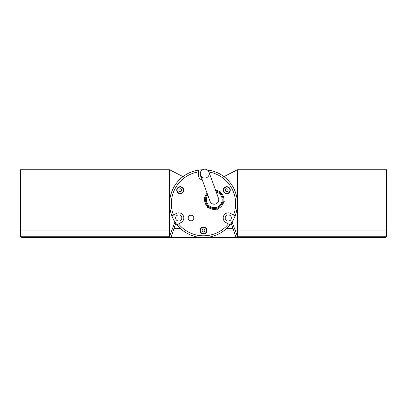 <?xml version="1.0" encoding="UTF-8"?>
<svg xmlns="http://www.w3.org/2000/svg" width="407" height="407" viewBox="0 0 407 407"><rect width="100%" height="100%" fill="white"/><g stroke="black" fill="none" stroke-linecap="round" stroke-linejoin="round"><path stroke-width="0.61" d="M200.86 176.623L200.86 176.053M206.491 237.418L200.509 237.444L206.491 237.444M21.734 237.551L20.35 236.233L20.35 230.067L20.35 236.233L21.673 237.551L170.92 237.551L170.365 237.551L169.083 236.233L169.597 236.233L170.92 237.551L175.824 223.224L174.954 221.937L169.602 236.233L169.597 230.067L20.35 230.067L20.35 169.75L169.602 169.75L183.033 176.628M237.398 206.079L237.398 236.233L386.548 236.233L386.548 230.067L237.403 230.067L386.65 230.067L386.65 169.75L237.398 169.75L237.398 201.221M169.678 201.328L169.602 236.233L170.92 237.551L236.08 237.551L237.398 236.233L237.403 230.067M170.92 237.551L236.635 237.551L236.08 237.551L237.403 236.233L232.046 221.937L231.176 223.224L236.08 237.551M233.521 230.067L224.745 230.067M182.255 230.067L173.479 230.067M169.602 201.404L169.602 169.75M171.912 191.346L170.818 194.653M236.182 194.653L235.088 191.346M223.967 176.628L237.398 169.75M237.917 169.75L237.917 236.233L236.635 237.551L385.327 237.551L386.65 236.233L386.65 230.067L386.65 236.233L385.266 237.551M20.452 230.067L20.452 236.233L169.083 236.233L169.083 230.067L20.452 230.067L20.452 169.75M169.597 230.067L169.083 230.067L169.083 169.75M237.678 205.667L237.678 201.501L237.306 201.129M174.084 228.307L180.235 228.307M226.765 228.307L232.916 228.307M175.636 217.959A3.083 3.083 0 0 0 178.719 221.042A3.083 3.083 0 0 0 181.797 217.959A3.083 3.083 0 0 0 178.719 214.876A3.083 3.083 0 0 0 175.636 217.959A3.083 3.083 0 0 1 181.385 216.417A3.083 3.083 0 0 1 180.255 220.63M225.203 217.959A3.083 3.083 0 0 0 228.281 221.042A3.083 3.083 0 0 0 231.364 217.959A3.083 3.083 0 0 0 228.281 214.876A3.083 3.083 0 0 0 225.203 217.959M200.427 174.822A3.083 3.083 0 0 0 201.256 177.147M208.608 171.327L208.608 170.136A33.898 33.898 0 0 0 207.326 169.968M202.549 169.765A33.898 33.898 0 0 0 198.392 170.136L198.392 171.922A32.138 32.138 0 0 0 173.468 215.094L171.922 215.985A33.898 33.898 0 0 0 177.03 224.832L178.571 223.942A32.138 32.138 0 0 0 228.429 223.942L229.97 224.832A33.898 33.898 0 0 0 235.078 215.985L233.532 215.094A32.138 32.138 0 0 0 208.928 171.973M204.858 230.143A1.409 1.409 0 0 0 204.497 229.512M203.861 229.146A1.409 1.409 0 0 0 203.139 229.146M202.503 229.512A1.409 1.409 0 0 0 202.142 230.143M202.142 230.876A1.409 1.409 0 0 0 202.503 231.502M203.139 231.868A1.409 1.409 0 0 0 203.861 231.868M204.497 231.502A1.409 1.409 0 0 0 204.858 230.876M181.603 189.855A1.409 1.409 0 0 0 181.237 189.23M180.606 188.863A1.409 1.409 0 0 0 179.879 188.863M179.243 189.23A1.409 1.409 0 0 0 178.882 189.855M178.882 190.588A1.409 1.409 0 0 0 179.243 191.219M179.879 191.585A1.409 1.409 0 0 0 180.606 191.585M181.237 191.219A1.409 1.409 0 0 0 181.603 190.588M228.118 189.855A1.409 1.409 0 0 0 227.757 189.23M227.121 188.863A1.409 1.409 0 0 0 226.394 188.863M225.763 189.23A1.409 1.409 0 0 0 225.397 189.855M225.397 190.588A1.409 1.409 0 0 0 225.763 191.219M226.394 191.585A1.409 1.409 0 0 0 227.121 191.585M227.757 191.219A1.409 1.409 0 0 0 228.118 190.588M171.922 215.985A33.898 33.898 0 0 1 198.392 170.136M223.234 190.222A3.521 3.521 0 0 0 226.76 193.747A3.521 3.521 0 0 0 230.281 190.222A3.521 3.521 0 0 0 226.76 186.701A3.521 3.521 0 0 0 223.234 190.222M176.719 190.222A3.521 3.521 0 0 0 180.24 193.747A3.521 3.521 0 0 0 183.766 190.222A3.521 3.521 0 0 0 180.24 186.701A3.521 3.521 0 0 0 176.719 190.222M188.187 218.025A2.818 2.818 0 0 0 191.005 220.838A2.818 2.818 0 0 0 193.824 218.025A2.818 2.818 0 0 0 191.005 215.206A2.818 2.818 0 0 0 188.187 218.025M228.429 223.942L225.727 222.385A5.108 5.108 0 0 1 223.178 217.959A5.108 5.108 0 0 1 230.835 213.538L233.532 215.094M229.97 224.832A33.898 33.898 0 0 1 177.03 224.832M208.608 170.136A33.898 33.898 0 0 1 235.078 215.985M202.294 179.996A5.108 5.108 0 0 1 198.392 175.035L198.392 171.922M173.468 215.094L176.165 213.538A5.108 5.108 0 0 1 183.14 215.405A5.108 5.108 0 0 1 181.273 222.385L178.571 223.942M207.021 230.51A3.521 3.521 0 0 0 203.5 226.984A3.521 3.521 0 0 0 199.979 230.51A3.521 3.521 0 0 0 203.5 234.03A3.521 3.521 0 0 0 207.021 230.51M204.243 197.97L204.919 197.166L204.243 197.97L204.604 198.957L204.243 197.97M207.723 207.524L207.361 206.537L207.723 207.524L208.755 207.707L207.723 207.524M217.735 209.29L216.702 209.106L217.735 209.29L218.406 208.486L217.735 209.29M224.267 201.501L223.596 202.304L224.267 201.501L223.911 200.519L224.267 201.501M220.792 191.946L221.149 192.933L220.792 191.946L219.76 191.763L220.792 191.946M200.539 175.173L210.037 201.272A4.492 4.492 0 0 0 215.791 203.958A4.492 4.492 0 0 0 218.478 198.199L208.979 172.105A4.492 4.462 160 0 1 206.283 177.828A4.492 4.462 160 0 1 200.539 175.173A4.492 4.462 160 0 1 203.23 169.449A4.492 4.462 160 0 1 208.979 172.105M207.804 195.136A7.926 7.926 0 0 0 216.967 207.183A7.926 7.926 0 0 0 216.244 192.063M207.448 194.154A8.806 8.806 0 0 0 217.267 208.013A8.806 8.806 0 0 0 215.888 191.081M207.102 193.208A9.687 9.687 0 0 0 217.567 208.837A9.687 9.687 0 0 0 215.542 190.135M181.603 191.01L180.24 191.794L178.882 191.01L178.882 189.438L180.24 188.655L181.603 189.438L181.603 191.01M183.409 190.222A3.17 3.17 0 0 0 180.24 187.052A3.17 3.17 0 0 0 177.07 190.222A3.17 3.17 0 0 0 180.24 193.391A3.17 3.17 0 0 0 183.409 190.222M202.142 229.721L202.142 231.293L203.5 232.076L204.858 231.293L204.858 229.721L203.5 228.938L202.142 229.721M206.67 230.51A3.17 3.17 0 0 0 203.5 227.335A3.17 3.17 0 0 0 200.33 230.51A3.17 3.17 0 0 0 203.5 233.679A3.17 3.17 0 0 0 206.67 230.51M226.76 191.794L225.397 191.01L225.397 189.438L226.76 188.655L228.118 189.438L228.118 191.01L226.76 191.794M229.93 190.222A3.17 3.17 0 0 0 226.76 187.052A3.17 3.17 0 0 0 223.591 190.222A3.17 3.17 0 0 0 226.76 193.391A3.17 3.17 0 0 0 229.93 190.222M226.745 215.293A3.083 3.083 0 0 0 225.615 219.5A3.083 3.083 0 0 0 229.823 220.63M386.548 230.067L386.548 169.75M169.622 205.917L169.602 203.658M237.383 206.1L237.398 203.658M237.678 205.805L237.306 206.171"/></g></svg>
